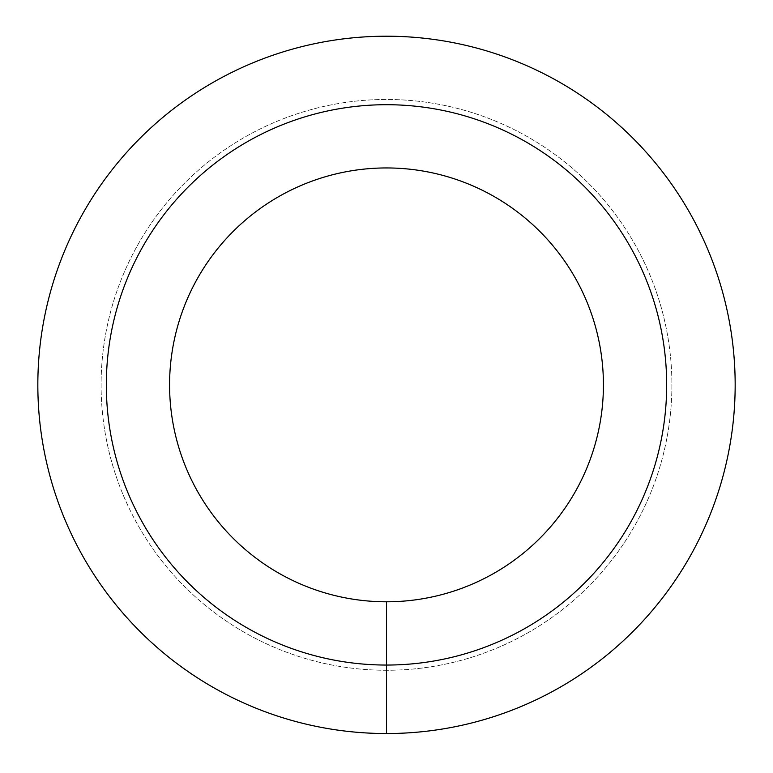 <?xml version="1.0" encoding="UTF-8"?>
<svg xmlns="http://www.w3.org/2000/svg" width="773" height="773" viewBox="0 0 773 773"><rect width="100%" height="100%" fill="white"/><g stroke="black" fill="none" stroke-linecap="round" stroke-linejoin="round"><path stroke-width="0.58" stroke-dasharray="3.87 2.9" d="M386.5 733.538A348.662 348.662 0 0 0 688.453 210.546A348.662 348.662 0 0 0 84.547 210.546A348.662 348.662 0 0 0 386.5 733.538L386.5 670.278A285.401 285.401 0 0 0 633.667 242.171A285.401 285.401 0 0 0 139.333 242.171A285.401 285.401 0 0 0 386.5 670.278A285.401 285.401 0 0 0 633.667 242.171A285.401 285.401 0 0 0 139.333 242.171A285.401 285.401 0 0 0 386.5 670.278L386.5 601.79A216.913 216.913 0 0 0 574.358 276.415A216.913 216.913 0 0 0 198.642 276.415A216.913 216.913 0 0 0 386.5 601.79M386.5 665.051A280.174 280.174 0 0 0 629.135 244.79A280.174 280.174 0 0 0 143.865 244.79A280.174 280.174 0 0 0 386.5 665.051"/><path stroke-width="1.16" d="M386.5 733.538A348.662 348.662 0 0 0 688.453 210.546A348.662 348.662 0 0 0 84.547 210.546A348.662 348.662 0 0 0 386.5 733.538L386.5 665.051A280.174 280.174 0 0 0 629.135 244.79A280.174 280.174 0 0 0 143.865 244.79A280.174 280.174 0 0 0 386.5 665.051L386.5 601.79A216.913 216.913 0 0 0 574.358 276.415A216.913 216.913 0 0 0 198.642 276.415A216.913 216.913 0 0 0 386.5 601.79"/></g></svg>
